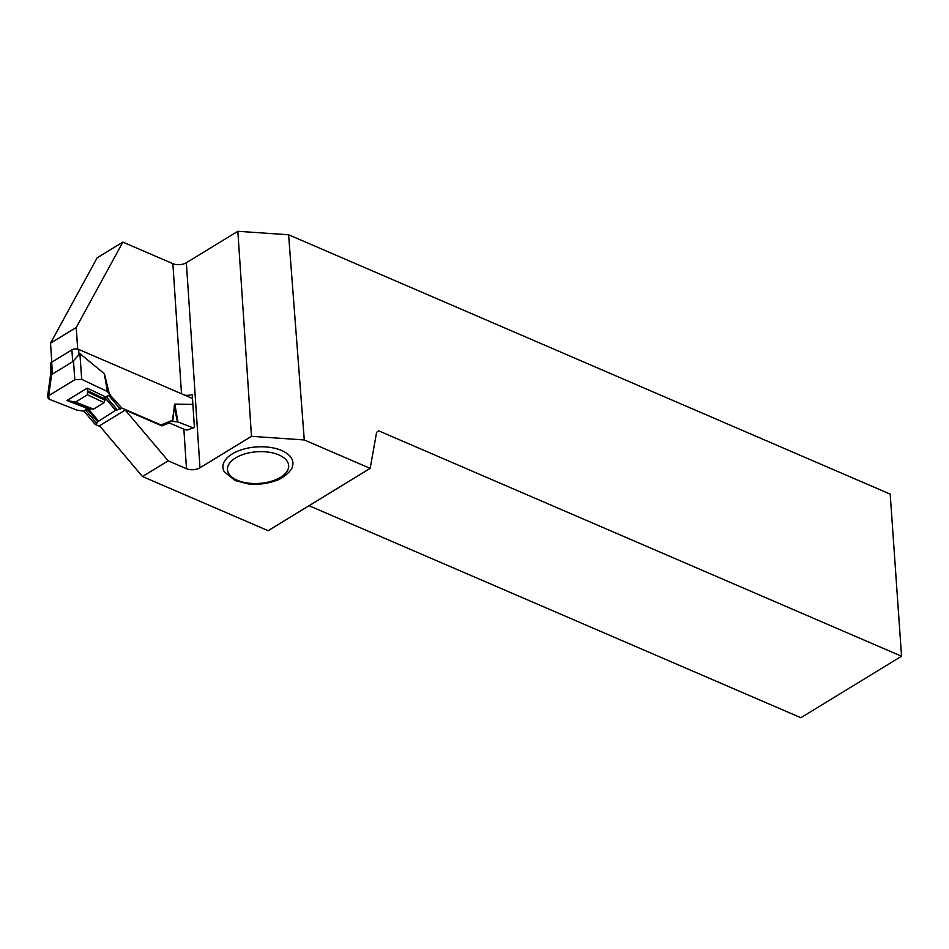 <?xml version="1.0" encoding="UTF-8"?>
<svg xmlns="http://www.w3.org/2000/svg" width="949" height="949" viewBox="0 0 949 949"><rect width="100%" height="100%" fill="white"/><g stroke="black" fill="none" stroke-linecap="round" stroke-linejoin="round"><path stroke-width="1.42" d="M192.493 398.497L78.648 349.41A4.781 2.479 176.2 0 0 71.899 349.884L72.682 361.699L79.894 353.609L104.307 373.681L109.479 394.357L121.863 408.07L160.962 424.927L170.962 420.87L172.208 421.403L174.841 404.096L192.884 404.416M100.226 426.576L95.149 424.381L83.998 411.214L77.011 410.122L49.123 399.232L47.45 397.24L50.949 371.972M50.949 372.376L50.404 364.072A4.781 2.479 176.2 0 1 51.661 362.245L71.899 349.884M51.661 362.245L52.444 374.06L72.682 361.699M52.444 374.06L50.949 372.222M87.225 407.655L86.632 408.616L97.771 421.795L115.588 410.312L121.863 408.07M104.437 397.145L110.713 394.903M115.588 410.312L104.959 397.75M104.948 397.75L105.375 396.789L87.201 388.153L87.533 390.739L104.948 399.007L104.948 397.75M98.376 420.822L87.735 408.26L93.488 409.149L104.105 402.661L104.948 399.007M95.149 424.381L96.762 423.396L85.624 410.217L83.998 411.214M86.632 408.616L85.624 410.217M97.771 421.795L96.762 423.396M87.747 408.26L86.715 408.189L83.998 411.214L77.011 410.122L49.123 399.232L48.707 395.674L74.805 379.73L81.709 379.339L107.427 391.546L110.713 394.903L105.375 396.789M168.341 423.468L170.962 420.87M47.45 397.24L48.707 395.674L74.805 379.73L81.709 379.339L107.427 391.546L109.479 394.357M87.201 388.153L67.011 400.49L86.715 408.189M74.805 379.73L73.453 360.43M81.709 379.339L79.894 353.609M107.712 391.783L105.292 376.267M109.147 394.108L104.781 374.962M48.707 395.674L51.744 373.681M67.011 400.49L75.481 402.115L87.498 394.772L87.533 390.739M70.273 401.285L89.147 408.651M193.276 427.94L177.961 421.961L172.208 421.403M177.451 421.854L174.153 405.947M172.754 421.522L174.521 405.021M181.508 393.764L172.872 263.668L122.872 242.114L97.166 257.808L50.534 343.17L51.792 362.162M77.676 349.102L76.24 327.476L50.534 343.17M168.175 460.823L186.49 468.723L183.869 429.185L170.013 423.218A2.989 1.815 58.6 0 0 168.78 423.135L161.982 425.899L125.232 410.051L168.175 460.823L142.469 476.517L268.128 530.693L370.169 468.367L304.273 439.956L251.485 436.326L237.855 231.283L186.36 262.743A9.561 4.947 176.2 0 1 172.872 263.668M142.469 476.517L99.526 425.745L125.232 410.051M122.872 242.114L76.24 327.476M183.869 429.185A9.561 4.947 176.2 0 0 187.155 430.063L194.415 427.43L192.232 394.594A9.561 4.947 -3.8 0 1 184.77 395.164M251.485 436.326L199.978 467.786A9.561 4.947 -3.8 0 1 186.49 468.723M237.855 231.283L288.603 234.771L304.273 439.956M309.054 505.698L800.873 717.717L901.55 656.234L890.198 494.121L288.603 234.771M281.687 450.526A35.077 18.161 -3.8 0 1 292.15 467.216C292.529 469.067 284.202 478.474 275.068 480.906C266.396 483.895 257.309 484.88 247.819 483.824L235.162 480.574L224.272 471.724A35.077 18.161 -3.8 0 1 239.516 450.455A35.077 18.161 -3.8 0 1 281.687 450.526M901.55 656.234L378.592 430.787L376.587 432.388L370.169 468.367M78.648 349.41L78.945 353.93M120.238 409.066L109.099 395.887M106.181 396.67L117.332 409.849M160.725 425.354L169.337 421.854M107.427 391.546L104.307 373.681M87.949 392.103L105.042 400.217M75.481 402.115L93.488 409.149M87.498 394.772L104.105 402.661M71.946 401.878L90.475 409.126M177.961 421.961L174.841 404.096M199.978 467.786L186.36 262.743M237.321 480.265A30.653 15.86 176.2 0 0 287.938 469.636A30.653 15.86 176.2 0 0 249.006 452.851A30.653 15.86 176.2 0 0 237.321 480.265"/></g></svg>
